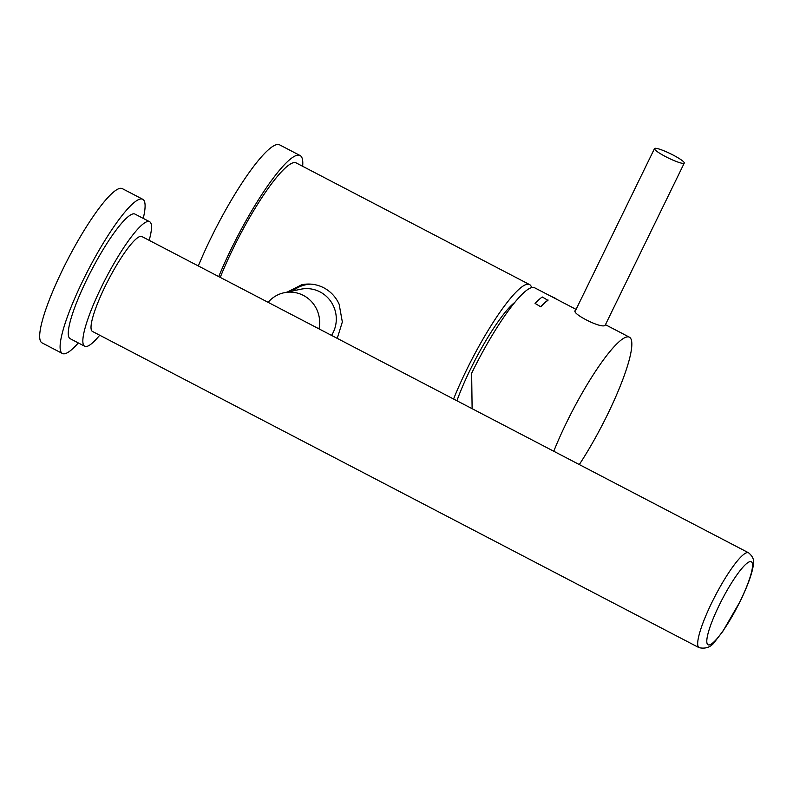 <?xml version="1.0" encoding="UTF-8"?>
<svg xmlns="http://www.w3.org/2000/svg" width="793" height="793" viewBox="0 0 793 793"><rect width="100%" height="100%" fill="white"/><g stroke="black" fill="none" stroke-linecap="round" stroke-linejoin="round"><path stroke-width="1.19" d="M292.558 290.962A33.435 32.533 78.1 0 1 305.751 284.766A33.435 32.533 78.1 0 1 310.737 284.122M294.669 289.425A34.277 33.346 78.1 0 1 304.72 284.261M305.751 284.766L307.783 284.33A33.435 32.533 78.1 0 1 309.29 284.053M337.233 338.373L342.338 321.978L339.146 304.234C335.836 296.978 330.711 291.497 323.792 287.79C316.754 284.221 309.409 283.21 301.766 284.746L287.244 292.082M531.617 287.611A91.958 16.584 117.5 0 0 529.575 284.578A91.958 16.584 117.5 0 0 466.284 370.509A91.958 16.584 117.5 0 0 453.576 399.018M529.575 284.578L296.245 162.952A91.958 16.584 117.5 0 0 232.954 248.883A91.958 16.584 117.5 0 0 220.246 277.381M198.319 265.952A100.314 18.09 117.5 0 1 210.651 238.634A100.314 18.09 -62.5 0 1 279.691 144.891L300.111 155.537A100.314 18.09 -62.5 0 0 231.06 249.28A100.314 18.09 117.5 0 0 218.729 276.598M300.111 155.537A100.314 18.09 -62.5 0 1 302.658 166.292M456.917 400.762A74.403 13.422 -62.5 0 1 470.249 369.677A74.403 13.422 -62.5 0 1 514.915 302.311M576.075 309.389L534.601 287.76A91.453 16.494 -62.5 0 0 531.994 287.522A91.453 16.494 117.5 0 0 471.647 373.225L472.113 408.682M553.772 451.257A91.453 16.494 117.5 0 1 626.847 336.975A91.453 16.494 -62.5 0 1 629.454 337.213A91.453 16.494 -62.5 0 1 579.296 464.559M605.287 325.021L604.91 325.536C600.202 328.51 569.255 312.383 575.738 310.331M535.067 303.422A91.79 16.554 117.5 0 1 542.273 296.988L547.963 300.339A91.453 16.494 117.5 0 0 540.747 306.792L535.067 303.422L540.747 306.792M548.112 300.032A91.79 16.554 117.5 0 0 540.905 306.465M673.118 155.061A16.554 2.389 26 0 0 654.503 148.588A16.554 2.389 26 0 0 665.634 156.637A16.554 2.389 26 0 0 684.26 163.1A16.554 2.389 26 0 0 673.118 155.061M556.26 299.06A91.79 16.554 117.5 0 0 555.665 298.436L549.708 295.64M748.562 552.79L141.897 236.542A53.508 9.645 117.5 0 0 105.072 286.541A53.508 9.645 117.5 0 0 92.434 331.434L699.099 647.683C706.216 649.16 711.708 646.84 715.593 640.694L722.859 631.307L740.414 600.935C750.356 580.109 753.191 568.789 753.35 563.932C754.321 559.977 752.726 556.26 748.562 552.79A53.508 9.645 117.5 0 0 711.737 602.789A53.508 9.645 117.5 0 0 699.099 647.683M149.173 240.338A70.22 12.658 -62.5 0 0 149.629 221.723A70.22 12.658 -62.5 0 0 101.296 287.334A70.22 12.658 117.5 0 0 84.702 346.263A70.22 12.658 117.5 0 0 99.71 335.221M84.702 346.263L70.121 338.661A70.22 12.658 -62.5 0 1 86.715 279.731A70.22 12.658 -62.5 0 1 135.038 214.12L149.629 221.723M143.236 218.392A86.943 15.682 -62.5 0 0 142.77 199.291A86.943 15.682 -62.5 0 0 82.928 280.534A86.943 15.682 117.5 0 0 62.389 353.48A86.943 15.682 117.5 0 0 78.319 342.933M142.77 199.291L122.35 188.645A86.943 15.682 -62.5 0 0 62.518 269.888A86.943 15.682 117.5 0 0 41.979 342.844L62.389 353.48M268.123 302.341A30.094 29.282 78.1 0 1 284.142 292.736L300.765 289.227A30.094 29.282 78.1 0 1 330.116 300.478A30.094 29.282 78.1 0 1 333.229 332.366A30.094 29.282 -101.9 0 1 331.524 335.399M284.142 292.736A30.094 29.282 78.1 0 1 319.004 328.867M740.246 601.044A46.817 8.445 117.5 0 0 749.97 561.642A46.817 8.445 117.5 0 0 719.082 605.505A46.817 8.445 117.5 0 0 709.348 644.917A46.817 8.445 117.5 0 0 740.246 601.044M605.446 324.694L629.454 337.213M575.232 311.124L654.503 148.588M605.049 325.497L684.26 163.1"/></g></svg>
